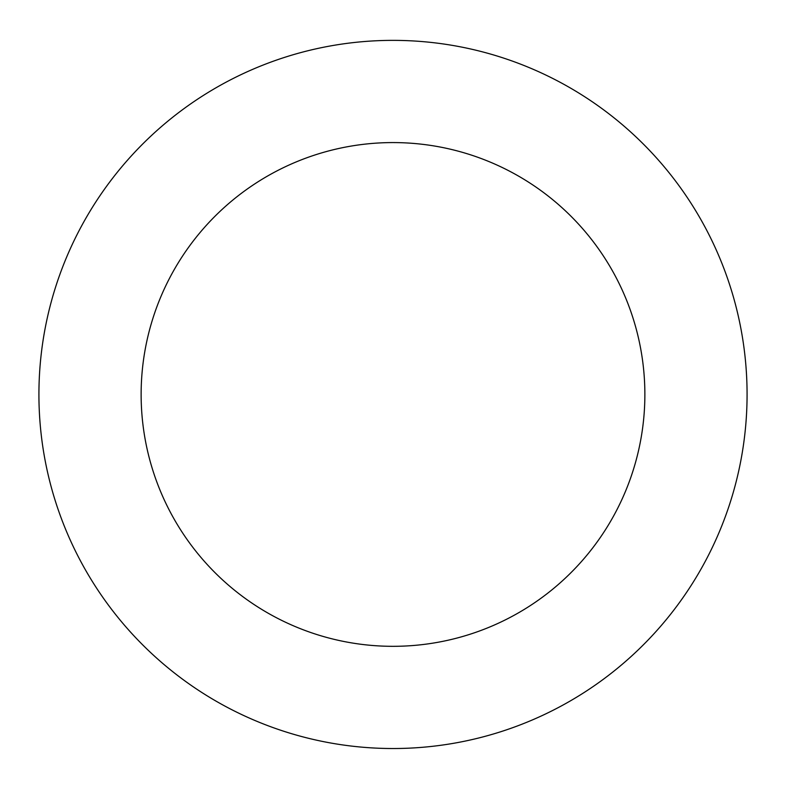<?xml version="1.0" encoding="UTF-8"?>
<svg xmlns="http://www.w3.org/2000/svg" width="786" height="786" viewBox="0 0 786 786"><rect width="100%" height="100%" fill="white"/><g stroke="black" fill="none" stroke-linecap="round" stroke-linejoin="round"><path stroke-width="1.18" d="M39.3 410.852A354.083 354.083 0 0 0 584.047 692.564A354.083 354.083 0 0 0 555.653 79.936A354.083 354.083 0 0 0 39.3 410.852M141.401 406.116A251.864 251.864 0 0 0 528.899 606.507A251.864 251.864 0 0 0 508.699 170.729A251.864 251.864 0 0 0 141.401 406.116"/></g></svg>
